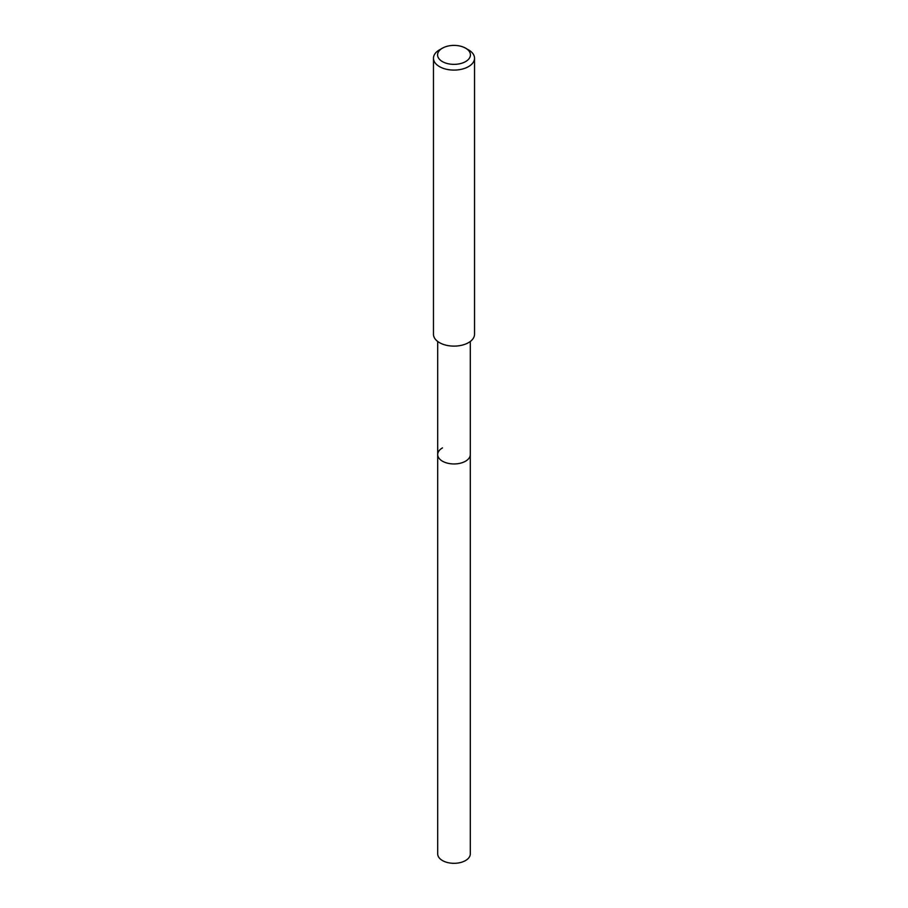 <?xml version="1.0" encoding="UTF-8"?>
<svg xmlns="http://www.w3.org/2000/svg" width="908" height="908" viewBox="0 0 908 908"><rect width="100%" height="100%" fill="white"/><g stroke="black" fill="none" stroke-linecap="round" stroke-linejoin="round"><path stroke-width="1.36" d="M437.701 341.465L437.701 853.906A16.299 9.409 0 0 0 447.769 862.6A16.299 9.409 0 0 0 465.52 860.557A16.299 9.409 0 0 0 470.299 853.906L470.299 454.545A16.299 9.409 180 0 1 465.52 461.207A16.299 9.409 180 0 1 447.769 463.239A16.299 9.409 180 0 1 437.701 454.545A16.299 9.409 180 0 1 442.48 447.894M437.701 454.545A16.299 9.409 0 0 0 447.769 463.239A16.299 9.409 0 0 0 465.52 461.207A16.299 9.409 0 0 0 470.299 454.545L470.299 341.465M433.468 58.237L433.468 334.257A20.532 11.849 0 0 0 446.146 345.21A20.532 11.849 0 0 0 468.517 342.645A20.532 11.849 0 0 0 474.532 334.257L474.532 58.237A20.532 11.849 180 0 1 468.517 66.613A20.532 11.849 180 0 1 446.146 69.19A20.532 11.849 180 0 1 433.468 58.237A20.532 11.849 180 0 1 439.483 49.849L442.389 48.181A16.423 9.477 180 0 1 465.611 48.181A16.423 9.477 180 0 1 465.611 61.585A16.423 9.477 180 0 1 442.389 61.585A16.423 9.477 180 0 1 442.389 48.181L439.483 49.849M465.611 48.181L468.517 49.849A20.532 11.849 180 0 1 474.532 58.237"/></g></svg>
